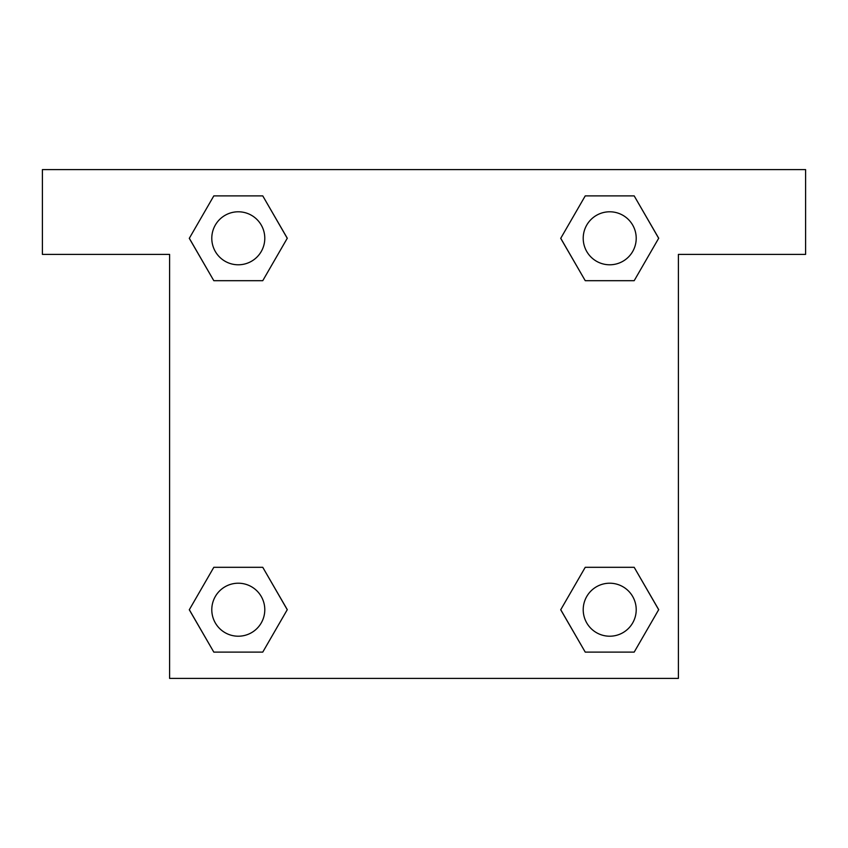 <?xml version="1.0" encoding="UTF-8"?>
<svg xmlns="http://www.w3.org/2000/svg" width="848" height="848" viewBox="0 0 848 848"><rect width="100%" height="100%" fill="white"/><g stroke="black" fill="none" stroke-linecap="round" stroke-linejoin="round"><path stroke-width="1.27" d="M601.476 280.688L634.187 280.688L585.237 280.688L560.751 238.288L585.237 195.888L634.187 195.888L658.673 238.288L634.187 280.688L585.237 280.688L601.476 280.688L585.237 280.688L560.698 238.32M213.813 280.688L262.763 280.688L213.813 280.688L189.327 238.288L213.813 195.888L262.763 195.888L287.249 238.288L262.763 280.688L213.813 280.688L189.274 238.32M246.524 567.312L213.813 567.312L262.763 567.312L287.249 609.712L262.763 652.112L213.813 652.112L189.327 609.712L213.813 567.312L262.763 567.312L246.524 567.312L262.763 567.312L287.302 609.68M634.187 567.312L585.237 567.312L634.187 567.312L658.673 609.712L634.187 652.112L585.237 652.112L560.751 609.712L585.237 567.312L634.187 567.312L658.726 609.68M805.6 169.6L42.4 169.6L42.4 254.4L169.6 254.4L169.6 678.4L678.4 678.4L678.4 254.4L805.6 254.4L805.6 169.6M262.763 195.888L213.813 195.888L262.763 195.888L287.302 238.256M213.813 652.112L262.763 652.112L213.813 652.112L189.274 609.744M585.237 652.112L634.187 652.112L585.237 652.112L560.698 609.744M634.187 195.888L585.237 195.888L634.187 195.888L658.726 238.256M636.212 609.712A26.5 26.5 0 0 0 596.462 586.763A26.5 26.5 0 0 0 596.462 632.661A26.5 26.5 0 0 0 636.212 609.712M264.788 609.712A26.5 26.5 0 0 0 225.038 586.763A26.5 26.5 0 0 0 225.038 632.661A26.5 26.5 0 0 0 264.788 609.712M636.212 238.288A26.5 26.5 0 0 0 596.462 215.339A26.5 26.5 0 0 0 596.462 261.237A26.5 26.5 0 0 0 636.212 238.288M264.788 238.288A26.5 26.5 0 0 0 225.038 215.339A26.5 26.5 0 0 0 225.038 261.237A26.5 26.5 0 0 0 264.788 238.288M585.237 567.312L601.476 567.312M262.763 280.688L246.524 280.688"/></g></svg>
